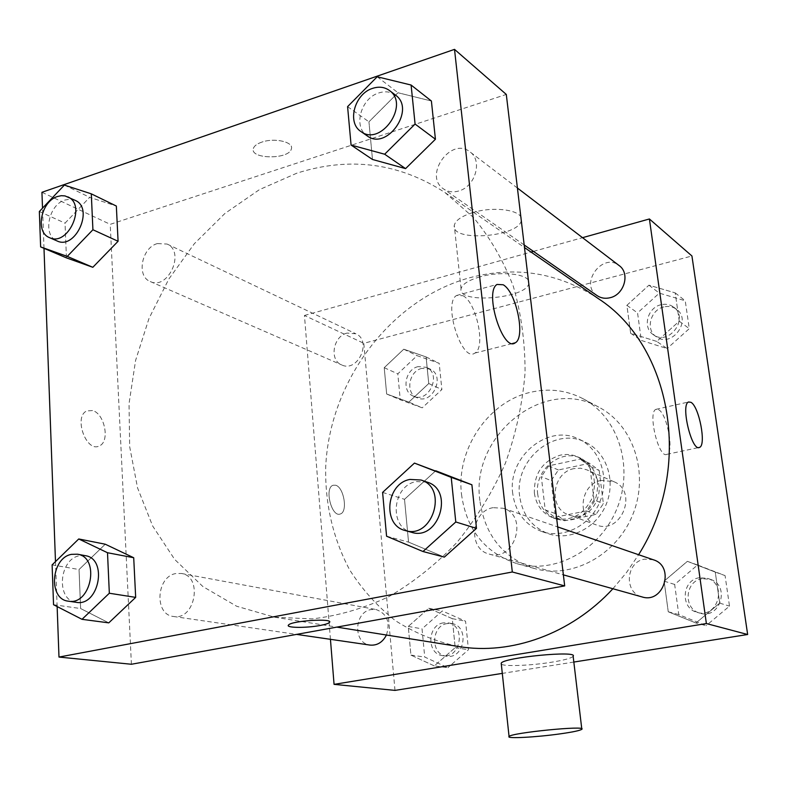 <?xml version="1.0" encoding="UTF-8"?>
<svg xmlns="http://www.w3.org/2000/svg" width="787" height="787" viewBox="0 0 787 787"><rect width="100%" height="100%" fill="white"/><g stroke="black" fill="none" stroke-linecap="round" stroke-linejoin="round"><path stroke-width="0.59" stroke-dasharray="3.94 2.95" d="M601.445 480.395C580.127 483.759 576.035 518.633 596.349 524.929C621.081 535.288 638.759 491.236 613.722 481.624L601.445 480.395M574.146 468.599C552.159 472.161 547.811 508.363 568.726 514.846C594.185 525.519 612.571 479.706 586.797 469.819L580.609 468.216L574.146 468.599M599.173 470.449L603.383 503.67L595.907 514.491L564.545 520.758L555.051 513.449L551.156 480.631L558.455 469.967L589.493 463.307L599.173 470.449L589.847 466.298L594.067 499.942L603.383 503.67M555.051 513.449L545.214 509.897L541.318 476.666L551.156 480.631M558.455 469.967L548.706 465.865L580.078 459.077L589.493 463.307M548.706 465.865L541.318 476.666M545.214 509.897L554.796 517.295L564.545 520.758M594.067 499.942L586.492 510.92L554.796 517.295M589.847 466.298L580.078 459.077M537.728 494.393C533.999 470.449 560.492 448.078 580.963 458.319C596.064 467.163 600.855 480.857 595.346 499.391C586.512 516.597 573.585 523.168 556.566 519.135C545.834 514.816 539.557 506.572 537.728 494.393M534.373 493.124C536.203 505.352 542.499 513.636 553.261 517.964C570.339 522.017 583.315 515.406 592.188 498.122C597.717 479.509 592.916 465.756 577.776 456.873C572.228 454.443 566.414 453.863 560.354 455.142C542.558 460.966 533.901 473.636 534.373 493.124M586.492 510.92L595.907 514.491M519.656 496.213C514.098 459.883 554.638 426.092 585.558 442.314C606.256 451.945 616.064 480.129 606.403 503.828C597.008 527.624 570.437 541.22 548.824 533.871C532.15 527.506 522.43 514.944 519.656 496.213M512.75 493.685C507.192 457.05 548.027 422.924 579.143 439.264C599.989 448.954 609.846 477.384 600.097 501.299C590.614 525.313 563.836 539.046 542.076 531.648C525.303 525.234 515.524 512.583 512.75 493.685M479.883 500.601C470.272 435.467 544.309 375.488 599.212 407.381C633.584 425.383 649.442 473.646 632.856 514.442C616.654 555.386 571.824 579.301 534.54 568.548C503.05 557.914 484.831 535.268 479.883 500.601M461.497 494.305C466.445 529.71 484.92 552.828 516.931 563.659C554.845 574.599 600.56 550.064 617.156 508.136C634.135 466.376 618.061 417.041 583.098 398.753C566.551 390.185 549.051 388.03 530.615 392.28C488.078 401.695 456.086 449.416 461.497 494.305M434.316 665.91L410.922 655.099L408.266 626.452L428.748 608.272L452.289 618.661L455.191 647.652L434.316 665.91L410.922 655.099L408.266 626.452L428.748 608.272L452.289 618.661L455.191 647.652L434.316 665.91L447.862 667.701L424.724 657.047L422.048 628.843L442.274 610.948L465.56 621.199L468.472 649.737L447.862 667.701M695.954 623.009L668.252 611.774L664.12 581.14L687.376 561.338L715.255 572.08L719.702 603.117L695.954 623.009L668.252 611.774L664.12 581.14L687.376 561.338L715.255 572.08L719.702 603.117L695.954 623.009L706.106 625.675L678.778 614.598L674.656 584.456L697.567 565.007L725.073 575.602L729.5 606.128L706.106 625.675M573.831 662.054L502.293 673.387M394.995 690.396L363.801 343.309L691.93 255.982M408.856 402.118L386.663 394.012L384.223 367.696L403.751 349.212L426.092 356.934L428.748 383.535L408.856 402.118L386.663 394.012L384.223 367.696L403.751 349.212L426.092 356.934L428.748 383.535L408.856 402.118L422.235 407.823L400.268 399.786L397.799 373.845L417.09 355.665L439.205 363.319L441.881 389.545L422.235 407.823M656.771 341.43L630.662 333.275L626.885 305.317L648.941 285.179L675.207 292.892L679.26 321.185L656.771 341.43L630.662 333.275L626.885 305.317L648.941 285.179L675.207 292.892L679.26 321.185L656.771 341.43L667.101 348.543L641.326 340.456L637.559 312.911L659.309 293.138L685.241 300.791L689.274 328.651L667.101 348.543M330.442 639.329L304.451 315.459L363.801 343.309M335.587 485.225L333.068 485.264C324.057 487.812 331.652 517.856 340.318 513.98C348.051 512.012 343.929 487.094 335.587 485.225L333.068 485.264C324.057 487.812 331.661 517.856 340.328 513.98C348.051 512.012 343.939 487.094 335.596 485.225M598.317 298.617C558.239 272.479 515.141 265.573 469.032 277.919C389.86 300.083 329.487 381.597 325.69 467.114C325.031 504.103 333.009 538.338 349.615 569.788C362.099 589.433 377.347 606.374 395.359 620.628C414.729 633.004 435.85 641.641 458.723 646.54M612.896 588.745L626.56 572.454L638.601 554.707M304.451 315.459L531.038 252.076M533.458 251.397L582.547 237.674M653.407 559.793L644.661 559.154C625.862 561.652 623.658 592.709 642.094 596.93M386.447 635.02C390.431 622.084 386.988 613.594 376.097 609.541L371.218 609.551C353.973 611.784 352.871 643.481 370.077 645.094M347.106 333.088C333.127 336.118 329.005 360.22 341.706 364.932C357.81 372.91 372.418 340.682 355.813 333.767L347.106 333.088M597.126 295.637C579.045 284.117 602.508 251.889 619.133 265.563M573.143 656.269C571.529 658.139 564.397 660.116 551.776 662.192C530.733 665.645 503.247 666.707 501.289 664.061M479.834 276.906C468.462 280.241 462.205 284.196 461.064 288.77C457.247 304.51 528.166 298.46 528.805 283.035C531.018 274.279 501.86 270.433 479.834 276.906M472.721 212.628C461.507 216.159 455.358 220.439 454.276 225.436C450.676 242.681 520.866 236.838 521.299 219.898C523.375 210.316 494.452 205.771 472.721 212.628M658.522 409.614C667.071 413.608 674.351 452.269 666.904 454.325C658.788 459.175 647.347 412.054 655.994 409.338L658.522 409.614M296.847 173.17L259.415 189.647L224.885 213.493L194.35 243.695L168.792 279.1L148.999 318.45L135.59 360.426L129.038 403.633L129.658 446.632L137.568 487.94L152.668 526.031L174.655 559.4L202.938 586.59L236.661 606.246L274.633 617.215L312.144 618.887C337.918 615.936 363.446 608.538 388.719 596.713C413.391 582.41 436.175 564.259 457.08 542.263C476.45 518.377 492.554 492.052 505.362 463.287C515.987 433.637 522.548 403.495 525.057 372.841C525.155 342.493 521.23 313.629 513.291 286.242C503.198 260.222 489.858 237.241 473.272 217.291L445.009 192.569C399.107 162.87 349.723 156.397 296.847 173.17M458.693 190.995C453.066 192.599 448.069 191.939 443.691 189.028C423.003 175.924 450.961 136.2 469.977 151.881C482.864 160.597 475.348 186.745 458.693 190.995M175.865 573.546C156.259 576.487 153.996 614.706 173.455 616.477C195.127 620.746 203.233 576.32 181.394 573.467L175.865 573.546M157.351 243.577C141.591 247.689 136.19 276.385 150.287 281.549C168.123 290.492 185.565 251.653 167.11 244.059L157.351 243.577M493.085 507.674C470.921 511.097 467.596 549.169 489.189 554.068C514.6 562.498 529.021 515.731 503.365 508.284L493.085 507.674M131.409 664.258L110.219 224.334L506.297 94.43M57.136 606.561L55.483 561.593M43.993 248.338L42.518 208.161M41.937 192.294L110.219 224.334M92.512 410.548L86.747 410.952C73.221 416.805 86.491 453.184 99.408 445.875C110.21 441.645 104.691 413.48 92.512 410.548L86.747 410.942C73.23 416.795 86.501 453.184 99.418 445.875C110.219 441.645 104.701 413.48 92.512 410.548M444.35 557.117L408.551 542.115L404.518 499.312L435.732 470.764L404.518 499.312L408.551 542.115L444.35 557.117M66.433 257.87L65.036 223.134L89.688 197.321L116.338 206.037L89.688 197.321L65.036 223.134L66.433 257.87M108.783 622.861L80.618 608.538L79.044 569.532L105.251 544.211L79.044 569.532L80.618 608.538L108.783 622.861M372.487 159.476L368.946 121.828L397.996 92.738L431.394 101.011L397.996 92.738L368.946 121.828L372.487 159.476M261.697 142.162C257.015 143.805 254.25 145.88 253.394 148.379C249.351 159.328 289.223 159.771 291.367 148.881C294.043 142.014 274.486 137.469 261.697 142.162C257.015 143.814 254.25 145.89 253.394 148.389C249.351 159.338 289.223 159.771 291.367 148.891C294.043 142.024 274.486 137.479 261.697 142.162M288.278 625.557L288.524 625.006C291.151 621.012 330.579 618.1 329.625 621.937M462.992 295.715C476.568 302.444 485.982 347.756 474.876 353.068C461.9 363.073 442.697 303.093 456.578 295.489L462.992 295.715M395.497 95.119C390.677 91.646 385.099 90.928 378.754 92.964C360.8 98.237 352.97 127.071 367.155 135.846M347.588 106.639L368.946 121.828M377.189 76.772L397.996 92.738M427.213 482.146L416.225 481.575C392.506 485.51 388.532 527.113 411.562 532.307M386.574 536.213L408.551 542.115M382.6 492.406L404.518 499.312M75.168 200.351L70.269 199.18L64.987 200.006C48.469 204.699 42.409 235.608 57.038 240.93M39.35 211.506L65.036 223.134M64.377 185.083L89.688 197.321M85.232 555.652L79.428 555.77C58.828 559.095 55.877 600.501 76.26 602.33M53.546 604.721L80.618 608.538M52.109 564.879L79.044 569.532M660.942 304.756C647.426 307.589 642.261 327.766 653.318 334.682C668.684 346.467 689.678 318.243 673.702 307.146C669.963 304.431 665.713 303.634 660.942 304.756M630.662 333.275L641.326 340.456M626.885 305.317L637.559 312.911M648.941 285.179L659.309 293.138M675.207 292.892L685.241 300.791M679.26 321.185L689.274 328.651M663.844 306.93C650.377 309.744 645.232 329.832 656.25 336.718C671.567 348.474 692.481 320.378 676.554 309.321C672.836 306.615 668.596 305.818 663.844 306.93M699.358 577.727C681.857 579.921 680.007 608.43 697.203 612.375C717.419 618.995 727.886 584.357 707.503 578.356L699.358 577.727M668.252 611.774L678.778 614.598M664.12 581.14L674.656 584.456M687.376 561.338L697.567 565.007M715.255 572.08L725.073 575.602M719.702 603.117L729.5 606.128M702.211 578.691C684.779 580.875 682.949 609.246 700.066 613.181C720.213 619.772 730.621 585.302 710.317 579.33L702.211 578.691M418.172 366.614C404.951 369.28 401.262 391.631 413.342 396.136C428.679 403.701 442.205 373.933 426.426 367.332L418.172 366.614M386.663 394.012L400.268 399.786M384.223 367.696L397.799 373.845M403.751 349.212L417.09 355.665M426.092 356.934L439.205 363.319M428.748 383.535L441.881 389.545M421.911 368.375C408.738 371.021 405.069 393.284 417.12 397.779C432.407 405.325 445.875 375.684 430.145 369.093L421.911 368.375M443.445 622.861C427.193 624.858 426.436 654.125 442.688 655.66C460.808 659.142 466.268 625.35 448.049 622.871L443.445 622.861M410.922 655.099L424.724 657.047M408.266 626.452L422.048 628.843M428.748 608.272L442.274 610.948M452.289 618.661L465.56 621.199M455.191 647.652L468.472 649.737M447.232 623.56C431.03 625.537 430.292 654.676 446.495 656.22C464.556 659.693 469.987 626.049 451.817 623.57L447.232 623.56M613.722 481.624L586.797 469.819M596.349 524.929L568.726 514.846M553.261 517.964L556.566 519.135M577.776 456.873L580.963 458.319M580.491 459.254L589.906 463.484M542.076 531.648L548.824 533.871M579.143 439.264L585.558 442.314M516.931 563.659L534.54 568.548M583.098 398.753L599.212 407.381M528.805 283.035L524.595 247.62M524.29 245.023L521.299 219.898M461.064 288.77L454.276 225.436M666.904 454.325L698.718 447.557M655.994 409.338L688.536 402M274.633 617.215L336.797 627.111M445.009 192.569L524.486 247.541M517.413 188.034L469.977 151.881M524.172 244.954L443.691 189.028M173.455 616.477L296.551 634.391M181.394 573.467L376.097 609.541M150.287 281.549L341.706 364.932M167.11 244.059L355.813 333.767M489.189 554.068L563.374 574.864M503.365 508.284L557.678 526.926M474.876 353.068L512.553 343.486M456.578 295.489L497.04 284.441M653.318 334.682L656.25 336.718M673.702 307.146L676.554 309.321M697.203 612.375L700.066 613.181M707.503 578.356L710.317 579.33M413.342 396.136L417.12 397.779M426.426 367.332L430.145 369.093M442.688 655.66L446.495 656.22M448.049 622.871L451.817 623.57"/><path stroke-width="1.18" d="M582.547 237.674L649.403 218.973L691.93 255.982L747.65 634.509L573.831 662.054M502.293 673.387L394.995 690.396L334.062 684.356L330.442 639.329M336.797 627.111L458.723 646.54C511.245 655.305 571.116 634.056 612.896 588.745M638.601 554.707C693.711 467.724 671.37 345.65 598.317 298.617L524.486 247.541M649.403 218.973L706.382 623.55L334.062 684.356M531.038 252.076L533.458 251.397M563.374 574.864L642.094 596.93C663.785 604.052 675.276 566.207 653.407 559.793L557.678 526.926M296.551 634.391L370.077 645.094C377.189 645.674 382.649 642.32 386.447 635.02M517.413 188.034L619.133 265.563C630.357 273.217 624.337 294.682 610.082 297.722C605.262 298.883 600.943 298.194 597.126 295.637L524.172 244.954M706.382 623.55L747.65 634.509M690.937 402.305C699.112 406.436 706.549 445.422 699.505 447.39C691.862 452.171 680.361 404.616 688.536 402L690.937 402.305M501.289 664.061L501.211 663.244C502.952 657.519 578.602 650.21 573.143 656.269L581.77 728.811M560.039 733.878C536.321 737.242 505.874 738.865 509.061 736.504C511.048 732.786 587.584 725.201 581.819 729.274C580.108 730.533 572.847 732.067 560.039 733.878M42.518 208.161L41.937 192.294L454.512 49.365L506.297 94.43L564.682 585.902L131.409 664.258L58.986 657.066L57.136 606.561M55.483 561.593L43.993 248.338M414.444 463.1L471.895 484.782L476.489 528.352L444.35 557.117L422.973 551.52L386.574 536.213L382.6 492.406L414.444 463.1L451.217 477.365L455.781 521.978L422.973 551.52M91.292 193.838L116.338 206.037L118.08 241.275L92.827 267.295L66.433 257.87L92.827 267.295L67.269 256.395L40.629 246.902L39.35 211.506L64.377 185.083L91.292 193.838L92.915 229.745L67.269 256.395M454.512 49.365L512.307 571.992L58.986 657.066M78.739 538.967L105.251 544.211L133.711 557.737L135.669 597.382L108.783 622.861L82.005 619.32L53.546 604.721L52.109 564.879L78.739 538.967L107.504 552.73L109.334 593.241L82.005 619.32M411.099 85.035L431.394 101.011L435.427 139.24L405.571 168.615L372.487 159.476L405.571 168.615L384.656 154.222L351.081 145.054L347.588 106.639L377.189 76.772L411.099 85.035L415.083 124.061L384.656 154.222M512.307 571.992L564.682 585.902M503.168 284.766C516.233 291.761 525.805 337.593 515.269 342.788C503.001 352.694 483.867 291.898 497.04 284.441L503.168 284.766M329.625 621.937L329.399 622.458C328.346 623.511 325.179 624.524 319.916 625.508C306.035 628.193 285.238 627.898 288.524 625.016C291.554 620.687 334.396 618.051 329.399 622.468C328.346 623.52 325.179 624.534 319.916 625.517C307.205 627.937 287.934 627.996 288.278 625.557M360.938 131.527L367.155 135.846C386.81 151.153 416.116 109.265 395.497 95.119L389.437 90.495C384.607 87.013 379 86.304 372.615 88.36C354.583 93.702 346.683 122.723 360.938 131.527C380.662 146.903 410.145 104.701 389.437 90.495M351.081 145.054L372.487 159.476M431.394 101.011L435.427 139.24L405.571 168.615M415.083 124.061L435.427 139.24M405.216 530.527L411.562 532.307C438.654 541.338 454.601 490.045 427.213 482.146L420.986 480.011L409.938 479.44C386.102 483.425 382.069 525.313 405.216 530.527C432.427 539.607 448.501 487.94 420.986 480.011M435.732 470.764L471.895 484.782L476.489 528.352L444.35 557.117M451.217 477.365L471.895 484.782M455.781 521.978L476.489 528.352M49.522 237.654L57.038 240.93C75.522 250.256 94.332 208.191 75.168 200.351L65.026 195.914L61.347 195.688L57.54 196.494C40.963 201.236 34.854 232.322 49.522 237.654C68.056 247.01 86.973 204.679 67.751 196.829M40.629 246.902L66.433 257.87M116.338 206.037L118.08 241.275L92.827 267.295M92.915 229.745L118.08 241.275M68.39 601.179L76.26 602.33C98.955 606.846 108.124 558.583 85.232 555.652L77.451 554.205L71.617 554.333C50.939 557.688 47.928 599.35 68.39 601.179C91.154 605.715 100.411 557.147 77.451 554.205M105.251 544.211L133.711 557.737L135.669 597.382L108.783 622.861M107.504 552.73L133.711 557.737M109.334 593.241L135.669 597.382M524.595 247.62L524.29 245.023M501.211 663.244L509.061 736.504M698.718 447.557L699.505 447.39M512.553 343.486L515.269 342.788"/></g></svg>
